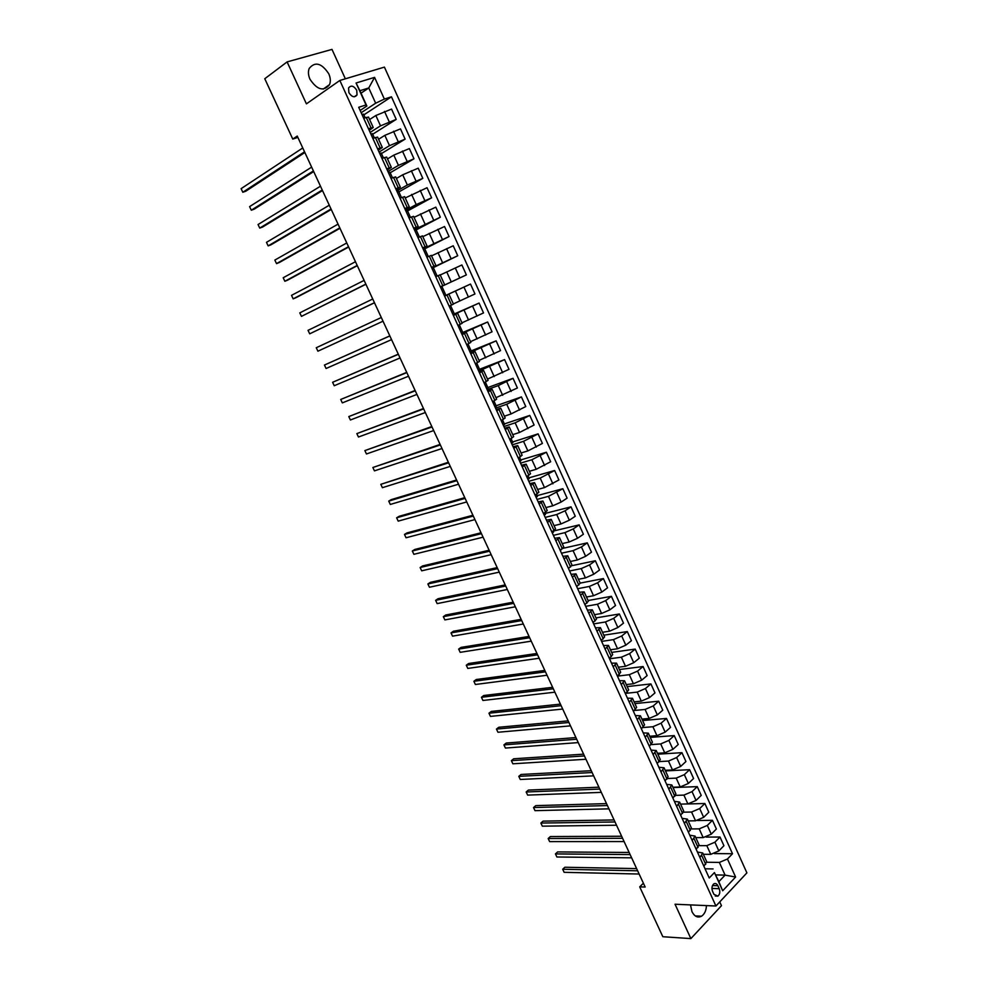 <?xml version="1.0" encoding="UTF-8"?>
<svg xmlns="http://www.w3.org/2000/svg" width="988" height="988" viewBox="0 0 988 988"><rect width="100%" height="100%" fill="white"/><g stroke="black" fill="none" stroke-linecap="round" stroke-linejoin="round"><path stroke-width="1.48" d="M309.997 79.275C317.197 89.957 323.706 91.748 329.535 84.635C330.782 81.424 330.523 77.805 328.769 73.779C321.582 63.022 315.048 61.268 309.158 68.518C307.972 71.716 308.256 75.298 309.997 79.275M690.501 904.909L691.983 911.702C694.539 916.555 697.713 918.062 701.517 916.222C704.53 914.184 706.185 910.64 706.457 905.601M348.9 92.65C351.889 97.157 354.606 97.911 357.051 94.897L356.717 90.229C353.729 85.709 350.999 84.956 348.554 87.994L348.9 92.65M345.355 78.805L331.993 49.4L287.1 61.911L264.772 78.731L292.769 139.073L297.87 137.406M746.891 872.873L384.418 67.11L339.835 80.46L715.93 906.008L746.891 872.873M715.93 906.008L675.039 904.23L690.871 938.6L721.475 905.687L719.758 901.908M643.398 883.21L639.705 886.866L645.164 887.039L297.24 136.048L292.769 139.073M719.215 888.681L717.868 885.705C716.769 883.63 715.423 883.013 713.818 883.877C711.903 885.68 711.471 888.15 712.558 891.312L713.904 894.301L717.918 896.141C719.869 894.338 720.301 891.855 719.215 888.681L711.94 888.447M727.464 858.992L735.603 877.035L722.685 890.781L714.423 872.577L718.856 881.679L725.093 875.121L719.35 862.425L727.464 858.992L732.503 853.731L391.458 96.799L363.868 114.855M361.028 93.181L368.759 87.969L359.904 90.711L366.857 106.037L366.029 104.95L358.706 107.297L709.223 877.986L714.423 872.577M366.029 104.95L356.075 83.004L374.576 77.373L384.369 99.072L391.458 96.799M690.871 938.6L662.837 936.723L639.705 886.866M287.1 61.911L306.416 103.851L339.835 80.46M715.794 874.911L725.093 875.121L735.603 877.035M713.077 868.934L705.037 868.785M366.857 106.037L360.151 110.458M368.45 128.712L373.229 127.501L369.228 130.416M377.577 148.793L382.307 147.484L378.256 150.287M386.666 168.775L391.347 167.367L387.247 170.059M395.719 188.671L400.338 187.164L396.2 189.745M404.722 208.48L409.291 206.875L405.117 209.345M413.688 228.191L418.208 226.499L413.997 228.858M422.617 247.827L427.075 246.037L422.827 248.284M431.509 267.365L435.906 265.476L431.62 267.612M440.352 286.816L444.699 284.84L440.376 286.866M444.588 296.128L448.91 294.103L444.563 296.079M453.381 315.444L457.642 313.332L453.27 315.209M462.125 334.685L466.336 332.474L461.927 334.24M470.831 353.84L474.993 351.543L470.547 353.198M479.501 372.908L483.614 370.525L479.131 372.081M488.146 391.89L492.197 389.408L487.677 390.865M496.729 410.786L500.743 408.229L496.186 409.575M505.288 429.595L509.252 426.952L504.658 428.199M513.809 448.33L517.712 445.6L513.093 446.749M522.294 466.978L526.147 464.162L521.491 465.212M530.741 485.54L534.545 482.638L529.852 483.601M539.152 504.028L542.906 501.052L538.176 501.904M547.513 522.442L551.23 519.367L546.463 520.133M555.849 540.757L559.517 537.608L554.725 538.275M564.148 559.01L567.767 555.775L562.938 556.343M572.41 577.177L575.979 573.867L571.126 574.337M580.635 595.258L584.155 591.874L579.264 592.244M588.836 613.276L592.294 609.806L587.378 610.09M596.987 631.209L600.408 627.652L595.455 627.849M605.101 649.054L608.485 645.436L603.507 645.535M613.19 666.838L616.524 663.133L611.51 663.146M621.242 684.536L624.527 680.757L619.488 680.683M629.257 702.172L632.505 698.306L627.429 698.145M637.248 719.721L640.434 715.781L635.333 715.534M645.189 737.196L648.338 733.182L643.213 732.849M653.105 754.597L656.217 750.522L651.055 750.09M660.984 771.924L664.047 767.775L658.86 767.256M668.839 789.177L671.852 784.954L666.641 784.361M676.657 806.369L679.633 802.071L674.384 801.379M684.437 823.473L687.364 819.101L682.103 818.336M692.18 840.516L695.07 836.07L689.772 835.218M699.899 857.485L702.752 852.977L697.429 852.039M706.865 862.252L719.35 862.425M703.345 854.287L710.755 854.348L718.844 850.915L723.92 845.703L720.005 837.034L706.148 837.083M699.183 845.629L706.803 845.654L714.904 842.208L720.005 837.034M695.787 837.626L703.16 837.602L711.274 834.156L716.386 829.006L712.447 820.299L697.528 820.522M691.415 828.944L699.208 828.87L707.322 825.425L712.447 820.299M688.179 820.905L695.54 820.793L703.666 817.335L708.816 812.247L704.876 803.503L680.571 804.146M683.56 812.198L691.563 812.025L699.689 808.555L704.876 803.503M680.559 804.109L687.895 803.911L696.021 800.441L701.221 795.414L697.256 786.633L673.038 787.56M675.619 795.377L683.894 795.105L692.045 791.623L697.256 786.633M672.902 787.251L680.201 786.967L688.352 783.472L693.588 778.507L689.612 769.689L665.48 770.912M667.579 778.507L676.2 778.124L684.351 774.629L689.612 769.689M665.208 770.319L672.495 769.948L680.658 766.441L685.931 761.526L681.942 752.671L657.885 754.177M659.428 761.575L668.468 761.069L676.632 757.549L681.942 752.671M657.477 753.313L664.739 752.844L672.914 749.336L678.25 744.483L674.236 735.591L650.252 737.394M651.166 744.594L660.7 743.927L668.888 740.407L674.236 735.591M649.721 736.233L656.958 735.69L665.146 732.145L670.519 727.366L666.492 718.437L642.595 720.536M642.817 727.563L652.907 726.736L661.096 723.191L666.492 718.437M641.941 719.091L649.153 718.449L657.353 714.904L662.763 710.174L658.724 701.208L634.901 703.604M634.382 710.471L645.078 709.458L653.278 705.901L658.724 701.208M634.123 701.863L641.298 701.134L649.524 697.577L654.982 692.921L650.919 683.918L627.182 686.598M625.873 693.341L637.211 692.106L645.436 688.537L650.919 683.918M626.269 684.573L633.419 683.758L641.657 680.176L647.152 675.582L643.077 666.542L619.427 669.531M617.426 676.138L629.307 674.693L637.544 671.099L643.077 666.542M618.377 667.209L625.515 666.295L633.753 662.701L639.31 658.181L635.21 649.091L611.646 652.389M609.534 658.798L621.378 657.193L629.628 653.587L635.21 649.091M610.461 649.783L617.562 648.77L625.824 645.164L631.418 640.693L627.306 631.579L603.829 635.173M601.618 641.385L613.425 639.631L621.687 636L627.306 631.579M602.507 632.271L609.584 631.171L617.858 627.541L623.502 623.144L619.365 613.98L595.974 617.895M593.665 623.897L605.422 621.983L613.696 618.34L619.365 613.98M594.517 614.684L601.569 613.486L609.855 609.843L615.549 605.508L611.399 596.32L588.095 600.531M585.674 606.336L597.394 604.261L605.681 600.605L611.399 596.32M586.489 597.024L593.516 595.727L601.816 592.071L607.558 587.811L603.384 578.573L580.178 583.105M577.659 588.7L589.317 586.464L597.629 582.797L603.384 578.573M578.437 579.289L585.439 577.906L593.751 574.226L599.531 570.027L595.344 560.752L571.978 565.655M569.594 570.99L581.228 568.594L589.54 564.914L595.344 560.752M570.348 561.48L577.325 559.998L585.649 556.306L591.479 552.181L587.28 542.857L562.95 548.315M561.505 553.206L573.089 550.649L581.426 546.944L587.28 542.857M562.221 543.585L569.174 542.004L577.511 538.299L583.389 534.249L579.166 524.887L553.144 531.112M553.391 535.348L564.914 532.631L573.262 528.913L579.166 524.887M554.07 525.628L560.986 523.949L569.335 520.219L575.263 516.242L571.027 506.844L545.067 513.439M545.228 517.403L556.713 514.526L565.074 510.796L571.027 506.844M545.87 507.585L552.761 505.807L561.135 502.065L567.1 498.15L562.851 488.714L537.003 495.68M537.04 499.397L548.476 496.346L562.851 488.714M537.645 489.468L544.499 487.59L558.912 479.983L554.639 470.51L528.901 477.859M528.802 481.304L540.189 478.081L554.639 470.51M529.383 471.276L536.212 469.288L550.674 461.742L546.389 452.232L520.75 459.951M520.54 463.137L531.877 459.741L546.389 452.232M521.084 452.998L527.876 450.911L542.412 443.427L538.102 433.868L512.587 441.969M512.241 444.884L523.529 441.327L538.102 433.868M512.747 434.646L519.515 432.46L534.113 425.025L529.778 415.429L504.374 423.914M503.917 426.557L515.143 422.827L529.778 415.429M504.374 416.22L511.105 413.923L525.777 406.55L521.417 396.904L496.124 405.772M495.544 408.155L506.721 404.253L521.417 396.904M495.964 397.695L517.403 387.988L513.031 378.305L487.85 387.555M487.133 389.667L498.261 385.592L513.031 378.305M487.516 379.108L508.993 369.339L504.596 359.62L479.538 369.265M478.686 371.105L504.596 359.62M479.032 360.435L500.533 350.616L496.137 340.848L471.177 350.901M470.214 352.457L496.137 340.848M470.51 341.675L492.049 331.807L487.627 322.002L462.792 332.45M461.692 333.734L487.627 322.002M461.964 322.841L483.527 312.924L479.081 303.069L454.369 313.925M453.134 314.925L479.081 303.069M453.369 303.921L474.969 293.955L470.51 284.062L444.526 295.98M444.538 296.029L470.51 284.062M440.401 286.928L466.373 274.899L440.426 286.977M440.228 274.997L461.89 264.957L466.373 274.899M431.756 267.921L457.74 255.756L433.324 267.637M431.534 255.867L453.233 245.777L457.74 255.756M423.074 248.815L449.071 236.54L424.778 248.828M422.815 236.638L444.538 226.511L449.071 236.54M414.343 229.636L440.352 217.224L416.183 229.932M414.046 217.348L435.807 207.159L440.352 217.224M405.586 210.37L416.207 204.553L431.608 197.835L407.562 210.963M405.241 197.958L427.038 187.72L431.608 197.835M396.781 191.017L407.34 185.003L422.815 178.359L398.905 191.907M396.386 178.482L402.721 174.802L418.233 168.182L422.815 178.359M387.938 171.566L398.448 165.379L413.984 158.784L390.198 172.764M387.506 158.92L393.804 155.128L409.378 148.571L413.984 158.784M379.059 152.041L389.507 145.656L405.117 139.123L381.467 153.548M378.577 139.271L384.838 135.356L400.486 128.872L405.117 139.123M370.142 132.429L380.528 125.847L396.213 119.387L372.686 134.245M369.611 119.523L375.835 115.51L391.557 109.088L396.213 119.387M361.176 112.731L375.662 103.209L368.759 87.969L374.576 77.373M703.901 866.278L706.729 861.734L702.801 853.076M732.503 853.731L714.472 853.595M696.194 849.347L699.072 844.864L695.12 836.181M688.463 832.341L691.378 827.944L687.413 819.2M680.707 815.273L683.659 810.938L679.67 802.157M672.902 798.131L675.903 793.858L671.902 785.052M665.072 780.903L668.11 776.716L664.097 767.861M657.205 763.613L660.293 759.5L656.254 750.608M649.314 746.249L652.438 742.21L648.375 733.269M641.385 728.811L644.559 724.846L640.471 715.868M633.419 711.298L636.63 707.408L632.53 698.393M625.416 693.712L628.677 689.896L624.564 680.831M617.389 676.051L620.686 672.309L616.561 663.207M609.312 658.317L612.671 654.649L608.509 645.497M601.21 640.496L604.607 636.914L600.432 627.713M593.072 622.613L596.517 619.093L592.331 609.868M584.908 604.644L588.391 601.198L584.18 591.923M576.696 586.588L580.228 583.241L576.004 573.917M568.446 568.471L572.04 565.185L567.779 555.824M561.419 549.402L560.332 550.612M560.171 550.254L563.802 547.068L559.529 537.657M553.119 531.124L553.539 532.075L552.28 532.915M551.86 531.976L555.54 528.864L551.242 519.416M544.771 512.784L545.475 514.328L544.203 515.156M543.499 513.612L547.241 510.586L542.918 501.089M536.398 494.346L537.373 496.495L536.089 497.322M535.113 495.173L538.892 492.222L534.557 482.675M527.987 475.846L529.235 478.6L527.95 479.402M526.69 476.648L530.519 473.783L526.159 464.199M519.527 457.246L521.059 460.618L519.762 461.408M518.231 458.037L522.109 455.258L517.737 445.625M511.043 438.573L512.858 442.575L511.549 443.34M509.722 439.351L513.661 436.659L509.265 426.977M502.509 419.826L504.609 424.445L503.287 425.198M501.188 420.579L505.164 417.973L500.755 408.242M493.951 400.98L496.334 406.241L495 406.982M492.617 401.721L496.643 399.201L492.209 389.433M485.343 382.06L488.023 387.951L486.676 388.679M483.997 382.788L488.084 380.355L483.626 370.537M476.71 363.053L479.674 369.586L478.328 370.302M475.351 363.757L479.489 361.423L475.006 351.555M468.028 343.96L471.288 351.148L469.93 351.839M466.657 344.651L470.844 342.404L466.348 332.487M459.309 324.78L462.866 332.623L461.495 333.302M457.926 325.46L462.174 323.298L457.642 313.344M450.553 305.527L454.418 314.023L453.035 314.69M449.157 306.181L453.455 304.119L448.91 294.103M445.921 295.338L441.834 286.335M437.165 276.084L433.287 267.538L431.867 268.168M435.757 276.714L440.129 274.788L444.699 284.84M428.31 256.596L424.692 248.655L423.272 249.26M426.89 257.213L431.324 255.373L435.906 265.476M419.418 237.034L416.072 229.685L414.639 230.278M417.986 237.626L422.469 235.885L427.075 246.024M410.477 217.372L407.414 210.629L405.969 211.21M409.032 217.953L413.577 216.31L418.196 226.487M401.499 197.625L398.72 191.499L397.262 192.055M400.041 198.193L404.635 196.637L409.279 206.863M392.483 177.791L389.976 172.283L388.506 172.826M391.013 178.334L395.669 176.889L400.325 187.152M383.418 157.87L381.207 152.979L379.725 153.498M381.948 158.389L386.654 157.043L391.334 167.343M374.329 137.851L372.39 133.59L370.895 134.096M372.834 138.357L377.601 137.097L382.294 147.447M384.369 99.072L375.662 103.209M365.177 117.745L363.535 114.114L362.028 114.608M363.683 118.227L368.499 117.078L373.217 127.464M718.856 881.679L722.685 890.781M356.075 83.004L359.904 90.711M636.63 868.613L564.864 867.242L562.678 869.255L637.643 870.799M564.136 872.318L562.678 869.255L564.136 872.318L639.137 874.034M629.146 852.459L557.627 851.928L555.441 853.916L630.134 854.583M556.886 856.991L555.441 853.916L556.886 856.991L631.641 857.831M621.637 836.243L550.365 836.552L548.167 838.528L622.588 838.306M549.624 841.603L548.167 838.528L549.624 841.603L624.095 841.566M614.091 819.954L543.079 821.127L540.856 823.066L615.018 821.967M542.326 826.166L540.856 823.066L542.326 826.166L616.537 825.239M606.521 803.615L535.768 805.628L533.532 807.554L607.41 805.553M535.002 810.666L533.532 807.554L535.002 810.666L608.941 808.839M598.913 787.201L528.432 790.079L526.172 791.981L599.778 789.079M527.641 795.105L526.172 791.981L527.641 795.105L601.309 792.376M591.281 770.714L521.059 774.469L518.786 776.346L592.121 772.53M520.268 779.483L518.786 776.346L520.268 779.483L593.652 775.852M583.612 754.165L513.661 758.796L511.376 760.661L584.427 755.931M512.858 763.798L511.376 760.661L512.858 763.798L585.97 759.253M575.918 737.554L506.226 743.062L503.929 744.903L576.696 739.246M505.424 748.064L503.929 744.903L505.424 748.064L578.239 742.593M568.186 720.87L498.779 727.267L496.458 729.095L568.94 722.5M497.952 732.256L496.458 729.095L497.952 732.256L570.496 725.859M560.418 704.123L491.295 711.422L488.961 713.213L561.147 705.691M490.456 716.399L488.961 713.213L490.456 716.399L562.703 709.051M552.638 687.302L483.774 695.503L481.428 697.281L553.329 688.797M482.934 700.467L481.428 697.281L482.934 700.467L554.898 692.18M544.808 670.42L476.241 679.522L473.87 681.275L545.475 671.852M475.376 684.486L473.87 681.275L475.376 684.486L547.043 675.249M536.953 653.463L468.67 663.491L466.274 665.22L537.583 654.822M467.793 668.431L466.274 665.22L467.793 668.431L539.164 658.23M529.062 636.433L461.063 647.387L458.654 649.091L529.667 637.729M460.186 652.327L458.654 649.091L460.186 652.327L531.248 641.15M521.145 619.34L453.43 631.221L451.01 632.913L521.713 620.563M452.541 636.149L451.01 632.913L452.541 636.149L523.307 624.008M513.192 602.174L445.773 614.993L443.328 616.66L513.735 603.335M444.872 619.908L443.328 616.66L444.872 619.908L515.328 606.78M505.201 584.933L438.079 598.703L435.622 600.346L505.708 586.02M437.165 603.606L435.622 600.346L437.165 603.606L507.313 589.49M497.186 567.618L430.36 582.352L427.89 583.97L497.656 568.643M429.434 587.243L427.89 583.97L429.434 587.243L499.273 572.126M489.134 550.242L422.605 565.939L420.122 567.52L489.579 551.193M421.678 570.817L420.122 567.52L421.678 570.817L491.197 554.688M481.045 532.779L414.824 549.452L412.317 551.02L481.452 533.668M413.886 554.317L412.317 551.02L413.886 554.317L483.083 537.176M472.931 515.254L407.019 532.903L404.487 534.446L473.301 516.069M406.056 537.768L404.487 534.446L406.056 537.768L474.932 519.602M464.768 497.656L399.177 516.292L396.633 517.798L465.113 498.397M398.201 521.133L396.633 517.798L398.201 521.133L466.756 501.941M456.579 479.983L391.297 499.607L388.729 501.101L456.888 480.65M390.309 504.448L388.729 501.101L390.309 504.448L458.543 484.206M448.367 462.236L380.812 484.33L448.638 462.829M382.393 487.689L380.812 484.33L382.393 487.689L450.293 466.398M440.105 444.415L372.859 467.497L440.352 444.933M374.452 470.868L372.859 467.497L374.452 470.868L442.007 448.515M431.818 426.52L364.868 450.59L432.015 426.964M366.462 453.974L364.868 450.59L366.462 453.974L433.683 430.558M423.481 408.538L356.853 433.609L423.654 408.909M358.459 437.017L356.853 433.609L358.459 437.017L425.334 412.527M415.121 390.495L348.801 416.578L415.256 390.791M350.407 419.986L348.801 416.578L350.407 419.986L416.948 394.422M406.723 372.365L340.712 399.461L406.834 372.587M342.33 402.894L340.712 399.461L342.33 402.894L408.513 376.23M398.288 354.161L332.598 382.282L398.362 354.309M334.228 385.728L332.598 382.282L334.228 385.728L400.054 357.965M389.828 335.883L324.447 365.041L389.852 335.945M326.077 368.499L324.447 365.041L326.077 368.499L391.557 339.625M383.023 321.199L317.901 351.197L316.271 347.727L381.319 317.506M317.901 351.197L316.271 347.727M374.452 302.699L309.701 333.821L308.046 330.338L372.735 298.994M374.489 302.773L309.701 333.821L308.046 330.338M365.844 284.124L301.451 316.37L299.796 312.875L364.115 280.394M365.918 284.272L301.451 316.37L299.796 312.875M357.199 265.463L293.177 298.858L291.522 295.35L355.47 261.721M357.31 265.698L295.968 297.684L293.177 298.858L291.522 295.35M348.517 246.728L284.865 281.271L283.198 277.752L346.776 242.962M348.665 247.037L287.681 280.123L284.865 281.271L283.198 277.752M339.798 227.907L276.529 263.623L274.849 260.079L338.044 224.128M339.983 228.29L279.357 262.487L276.529 263.623L274.849 260.079M331.042 208.999L268.156 245.889L266.476 242.332L329.288 205.208M331.264 209.468L270.996 244.789L268.156 245.889L266.476 242.332M322.249 190.005L259.733 228.092L258.053 224.523L320.483 186.201M322.508 190.573L262.61 227.018L259.733 228.092L258.053 224.523M313.406 170.936L251.298 210.209L249.594 206.628L311.64 167.12M313.702 171.579L254.175 209.172L251.298 210.209L249.594 206.628M304.539 151.794L242.813 192.265L241.109 188.659L302.76 147.953M304.872 152.51L245.716 191.252L242.813 192.265L241.109 188.659M706.803 845.654L710.755 854.348M699.208 828.87L703.16 837.602M691.563 812.025L695.54 820.793M683.894 795.105L687.895 803.911M676.2 778.124L680.201 786.967M668.468 761.069L672.495 769.948M660.7 743.927L664.739 752.844M652.907 726.736L656.958 735.69M645.078 709.458L649.153 718.449M637.211 692.106L641.298 701.134M629.307 674.693L633.419 683.758M621.378 657.193L625.515 666.295M613.425 639.631L617.562 648.77M605.422 621.983L609.584 631.171M597.394 604.261L601.569 613.486M589.317 586.464L593.516 595.727M581.228 568.594L585.439 577.906M573.089 550.649L577.325 559.998M564.914 532.631L569.174 542.004M556.713 514.526L560.986 523.949M548.476 496.346L552.761 505.807M540.189 478.081L544.499 487.59M531.877 459.741L536.212 469.288M523.529 441.327L527.876 450.911M515.143 422.827L519.515 432.46M506.721 404.253L511.105 413.923M498.261 385.592L502.67 395.299M489.776 366.844L494.198 376.601M481.242 348.023L485.676 357.829M472.672 329.115L477.13 338.958M464.064 310.121L468.534 320.013M455.419 291.052L459.914 300.982M446.724 271.898L451.244 281.864M438.005 252.644L442.55 262.672M429.237 233.316L433.806 243.381M420.443 213.902L425.025 224.004M411.601 194.401L416.207 204.553M402.721 174.802L407.34 185.003M393.804 155.128L398.448 165.379M384.838 135.356L389.507 145.656M375.835 115.51L380.528 125.847M714.904 842.208L718.844 850.915M701.752 855.596L705.741 864.377M694.058 838.651L698.059 847.469M707.322 825.425L711.274 834.156M686.314 821.633L690.34 830.488M699.689 808.555L703.666 817.335M678.558 804.541L682.597 813.433M692.045 791.623L696.021 800.441M670.753 787.387L674.816 796.316M684.351 774.629L688.352 783.472M662.923 770.146L666.999 779.124M676.632 757.549L680.658 766.441M655.056 752.844L659.157 761.847M668.888 740.407L672.914 749.336M647.152 735.467L651.265 744.507M661.096 723.191L665.146 732.145M639.224 718.004L643.349 727.094M653.278 705.901L657.353 714.904M631.258 700.48L635.408 709.606M645.436 688.537L649.524 697.577M623.255 682.881L627.429 692.045M637.544 671.099L641.657 680.176M615.228 665.196L619.402 674.409M629.628 653.587L633.753 662.701M607.151 647.449L611.362 656.687M621.687 636L625.824 645.164M599.049 629.615L603.273 638.903M613.696 618.34L617.858 627.541M590.91 611.708L595.147 621.032M605.681 600.605L609.855 609.843M582.735 593.726L586.996 603.088M597.629 582.797L601.816 592.071M574.534 575.658L578.807 585.057M589.54 564.914L593.751 574.226M566.285 557.516L570.582 566.964M581.426 546.944L585.649 556.306M558.01 539.3L562.32 548.785M573.262 528.913L577.511 538.299M549.686 520.997L554.021 530.519M565.074 510.796L569.335 520.219M541.338 502.62L545.685 512.179M556.849 492.592L561.135 502.065M532.94 484.157L537.311 493.765M548.587 474.314L552.885 483.836M524.517 465.62L528.901 475.265M540.288 455.962L544.61 465.521M516.057 446.996L520.466 456.691M531.952 437.523L536.286 447.119M507.548 428.286L511.982 438.03M523.578 419.011L527.938 428.644M499.014 409.501L503.46 419.283M515.168 400.412L519.552 410.094M490.443 390.631L494.902 400.449M506.733 381.739L511.129 391.458M481.823 371.673L486.306 381.541M498.248 362.979L502.657 372.748M473.178 352.642L477.673 362.547M489.727 344.133L494.161 353.951M464.484 333.512L469.004 343.466M481.168 325.213L485.627 335.068M455.752 314.308L460.297 324.299M472.585 306.206L477.056 316.098M446.984 295.004L451.541 305.057M463.952 287.113L468.436 297.055M438.178 275.627L442.76 285.717M455.283 267.933L459.791 277.912M429.323 256.164L433.93 266.291M446.564 248.667L451.108 258.695M420.431 236.601L425.062 246.778M437.82 229.327L442.377 239.392M411.514 216.952L416.158 227.178M429.039 209.888L433.609 220.003M402.536 197.23L407.204 207.492M420.209 190.363L424.803 200.527M393.533 177.395L398.226 187.72M411.341 170.751L415.96 180.965M384.48 157.487L389.198 167.849M402.437 151.053L407.081 161.316M375.391 137.48L380.121 147.891M393.496 131.268L398.152 141.568M366.252 117.387L371.006 127.847M384.505 111.397L389.186 121.746M712.496 885.544L717.868 885.705M323.175 89.105L329.535 84.635M695.268 915.913L701.517 916.222M354.235 96.799L357.051 94.897M715.25 896.042L717.918 896.141"/></g></svg>
